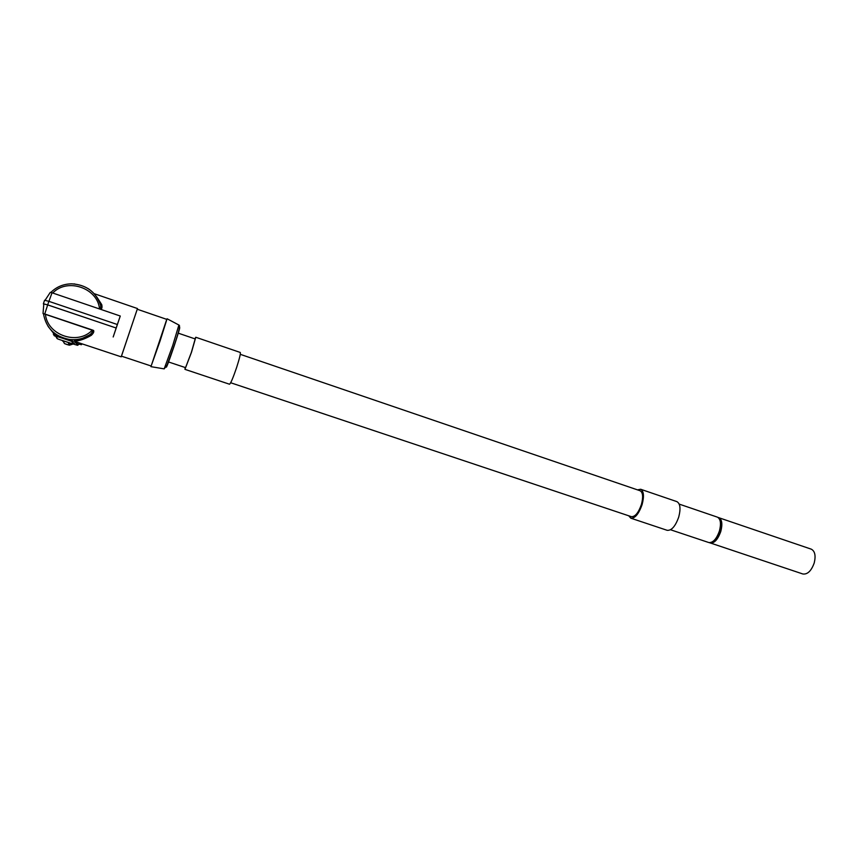 <?xml version="1.0" encoding="UTF-8"?>
<svg xmlns="http://www.w3.org/2000/svg" width="858" height="858" viewBox="0 0 858 858"><rect width="100%" height="100%" fill="white"/><g stroke="black" fill="none" stroke-linecap="round" stroke-linejoin="round"><path stroke-width="1.29" d="M168.404 361.937L185.564 367.642L191.366 352.391L195.195 338.942L178.132 333.119M56.574 335.36L57.926 336.411M57.84 336.668L58.054 336.025L63.942 338.696L56.06 336.186L57.432 338.781L59.299 339.5L72.844 343.886L71.825 341.387L63.942 338.696L72.19 340.315L71.825 341.387M72.844 343.886L73.209 342.825L72.19 340.315M58.054 336.025L56.435 335.081L57.143 336.443M69.519 339.983L69.305 339.436C54.612 336.497 46 327.917 43.468 313.717L45.431 314.232C47.415 335.414 77.853 345.56 92.224 330.191L43.029 313.524M45.431 314.232L92.653 330.083M92.224 330.191C93.34 330.384 92.825 331.671 90.68 334.062L89.779 334.781C85.95 337.955 76.512 341.034 75.686 340.723C73.606 341.055 73.359 341.302 74.936 341.484M43.683 304.418L43.372 303.786L47.673 304.88L116.162 328.013L113.192 336.937M43.393 303.743L44.584 300.257L48.885 301.34L117.353 324.517L116.162 328.013L47.683 304.912L44.755 313.974M45.099 300.236L50.3 292.353L52.038 292.782L120.27 316.023L117.353 324.517M74.775 283.977L73.949 283.901M89.758 289.714L87.913 288.47M96.589 296.654L101.737 304.622C102.306 307.314 101.963 308.901 100.708 309.363M100.3 303.979L101.737 304.622M99.453 301.898L100.654 305.384C100.836 308.108 100.45 309.223 99.517 308.751C97.469 287.934 67.321 277.574 52.746 293.018M230.684 382.754L631.359 516.666C635.092 516.913 638.449 512.859 641.409 504.504C643.371 497.018 642.942 492.438 640.122 490.765L240.272 354.322M709.491 542.685L802.841 573.981C807.55 574.592 811.346 570.902 814.231 562.923C815.947 555.694 814.95 551.104 811.26 549.163L718.028 517.438M710.134 542.996C714.328 543.414 717.899 539.532 720.827 531.349C722.672 523.981 721.975 519.39 718.736 517.599M713.384 541.141C719.562 535.757 721.825 529.054 720.184 521.031M679.204 504.107L717.385 517.138C720.613 518.929 721.299 523.509 719.454 530.888C716.527 539.071 712.966 542.953 708.783 542.535L670.538 529.761M637.462 489.864L640.658 489.253C643.8 491.108 644.283 496.224 642.095 504.601C638.781 513.942 635.027 518.468 630.855 518.189L628.7 515.776M640.658 489.253L676.887 501.63C680.255 503.56 680.877 508.676 678.742 516.999C675.45 526.244 671.589 530.684 667.181 530.319L630.855 518.189M185.189 367.556L184.942 369.348L229.536 384.234C230.738 383.408 233.097 377.842 236.604 367.535C239.511 358.505 240.733 353.475 240.261 352.456L195.774 337.258L194.884 338.835M184.942 369.348L191.495 352.284L195.774 337.258M164.103 368.854L150.954 366.666L166.763 319.369M150.954 366.666L151.04 365.98M160.049 341.034L151.147 366.012L121.428 356.145L137.248 309.234L166.87 319.412L160.049 341.034M94.208 293.683L137.484 308.548L121.461 356.167M137.484 308.548L137.28 309.245M120.27 316.023L113.181 336.979M43.029 313.513L43.812 303.936L47.683 304.912M74.732 341.409L74.356 341.302C74.206 342.074 79.419 339.886 89.983 334.717L90.68 334.062C84.395 338.567 77.263 340.369 69.305 339.436C76.823 340.336 83.655 338.792 89.779 334.781L91.302 335.317C78.85 342.61 72.866 340.562 74.743 341.42L121.203 356.831M93.511 330.373C94.273 331.531 93.533 333.183 91.302 335.317M78.829 342.771L73.134 343.05M67.589 342.245L63.009 340.733M56.413 336.862L48.08 326.372M56.006 336.529L57.068 338.524L55.759 336.336M53.421 334.17L54.29 335.768L55.695 336.282M54.29 335.768L53.335 334.084M74.871 344.508L72.383 343.811M76.115 343.05L77.456 345.27L72.78 343.897M77.456 345.27L77.381 342.953M77.788 345.248L78.968 344.037L81.317 344.723L80.963 343.479M78.593 342.803L78.968 344.037M81.135 343.543L81.317 344.723M81.467 344.691L82.078 343.854M63.278 341.505L62.098 340.433M72.169 343.747L72.383 344.283L69.391 345.184L66.86 344.487L64.468 343.575L63.138 340.787M63.664 341.001L68.157 342.439L69.316 345.173L64.468 343.575L62.881 340.69M56.692 335.585L57.883 336.518M71.911 341.452L72.287 340.347M70.024 340.712L70.238 340.068M48.885 301.34L47.673 304.88M52.038 292.782L48.917 301.351M166.259 366.849C166.077 368.951 168.704 362.022 174.142 346.053C178.807 331.907 180.555 325.868 179.386 327.917M167.106 318.779L178.957 325.053C180.362 325.675 179.386 329.783 174.067 345.978L167.192 364.907L164.178 368.865L172.748 345.431L178.893 325.01M100.279 303.914C95.227 291.388 85.736 284.695 71.793 283.826C63.524 283.923 56.542 286.786 50.858 292.417M70.903 344.466L70.377 343.179M69.863 345.088L68.844 342.664M62.752 341.119L62.302 340.497M78.668 344.348L79.612 344.219M88.138 335.8L88.674 335.414M99.41 301.662L100.654 305.384C96.042 291.999 86.422 284.813 71.793 283.826M72.383 344.283L71.868 343.661M69.316 345.173L68.222 342.46M87.795 335.993L88.342 335.617"/></g></svg>
